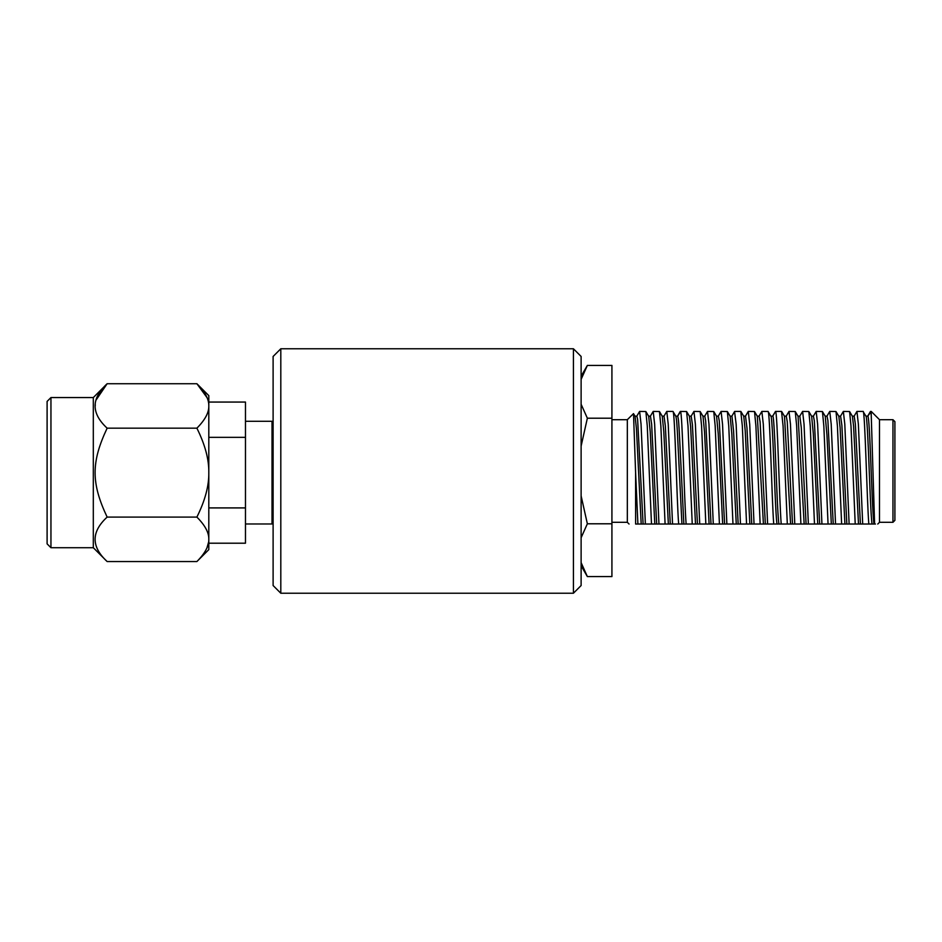 <?xml version="1.0" encoding="UTF-8"?>
<svg xmlns="http://www.w3.org/2000/svg" width="942" height="942" viewBox="0 0 942 942"><rect width="100%" height="100%" fill="white"/><g stroke="black" fill="none" stroke-linecap="round" stroke-linejoin="round"><path stroke-width="1.41" d="M894.9 520.373L894.9 421.627L892.969 419.696L892.969 522.304L894.9 520.373M892.969 419.696L879.498 419.696L879.498 522.304L892.969 522.304M867.617 416.293L870.514 411.418L871.22 414.798L871.22 411.418L879.498 419.696M871.22 414.798L874.6 524.035L875.459 524.035L873.999 524.035C872.81 516.97 871.621 481.821 870.42 452.36C869.407 427.774 868.536 415.705 867.782 416.14M641.184 524.035L681.902 524.035M611.923 419.696L627.325 419.696L633.507 413.62L635.603 472.625L635.603 524.035C626.795 524.035 626.795 524.035 635.603 524.035C626.795 524.035 626.795 524.035 635.603 524.035L641.161 524.035M644.222 524.035L642.303 524.035M657.799 524.035L653.548 524.035M671.387 524.035L669.468 524.035M684.964 524.035L683.044 524.035M698.552 524.035L696.621 524.035M712.128 524.035L710.209 524.035M723.774 524.035L721.454 524.035M726.859 524.035L722.538 424.194L721.101 411.418L727.354 411.548L728.755 426.031L732.97 524.035L723.786 524.035M739.293 524.035L737.374 524.035M752.882 524.035L750.951 524.035M766.458 524.035L764.539 524.035M780.035 524.035L778.116 524.035M793.623 524.035L791.704 524.035M807.212 524.035L805.28 524.035M818.845 524.035L816.537 524.035M821.93 524.035L817.621 424.194L816.184 411.418L822.437 411.548L823.838 426.031L828.053 524.035L818.869 524.035M834.365 524.035L832.445 524.035M847.953 524.035L846.034 524.035M861.53 524.035L859.61 524.035M860.435 524.035L873.999 524.035M858.492 524.035L860.411 524.035M828.053 524.035L858.468 524.035M817.75 524.035L819.67 524.035M806.105 524.035L817.727 524.035M804.162 524.035L806.081 524.035M765.363 524.035L804.138 524.035M763.42 524.035L765.34 524.035M732.97 524.035L763.397 524.035M722.667 524.035L724.598 524.035M683.868 524.035L722.655 524.035M681.926 524.035L683.845 524.035M645.376 524.035L641.055 424.206L639.618 411.418L645.871 411.536L647.272 426.008L651.487 524.035M639.618 411.418L636.721 416.305M658.953 524.035L654.643 424.194L653.195 411.418L650.298 416.305M653.195 411.418L659.447 411.524L660.86 425.89L665.087 524.035M672.529 524.035L668.219 424.194L666.783 411.418L663.886 416.305M666.771 411.418L672.882 411.418L675.838 416.293M680.442 411.489L677.722 416.199L675.803 416.199L673.012 411.489C674.884 410.995 676.768 500.308 678.652 524.035M686.129 524.035C684.233 500.308 682.338 410.995 680.465 411.489L680.206 411.548M680.359 411.418L686.588 411.536L688.001 425.961L692.24 524.035M699.706 524.035L695.384 424.194L693.948 411.418L691.051 416.305M693.936 411.418L700.165 411.524L701.578 425.914L705.829 524.035M713.282 524.035L708.961 424.183L707.524 411.418L704.628 416.293M707.524 411.418L713.753 411.524L715.166 425.878L719.417 524.035M721.101 411.418L718.204 416.293M740.459 524.035L736.138 424.194L734.56 411.536M740.789 411.418L742.331 425.996L746.559 524.035M754.036 524.035L749.714 424.194L748.278 411.418L745.381 416.305M748.266 411.418L754.507 411.536L755.908 425.961L760.147 524.035M767.612 524.035L763.303 424.194L761.854 411.418L758.958 416.305M761.854 411.418L768.024 411.442L770.909 416.293M768.802 412.726L768.036 411.442C769.932 409.758 771.839 500.072 773.723 524.035M781.201 524.035C779.293 500.072 777.386 409.758 775.501 411.442L772.546 416.293M781.53 411.418L783.073 425.961L787.312 524.035M794.777 524.035L790.468 424.206L789.019 411.418L786.123 416.305M789.019 411.418L795.248 411.524L796.661 425.925L800.9 524.035M808.354 524.035L804.044 424.194L802.608 411.418L799.699 416.305M802.596 411.418L808.825 411.524L810.238 425.878L814.489 524.035M816.184 411.418L813.287 416.293M835.542 524.035L831.209 424.194L829.761 411.418L826.876 416.293M829.761 411.418L836.001 411.536L837.414 426.008L841.63 524.035M849.119 524.035L844.797 424.194L843.349 411.418L840.452 416.305M843.337 411.418L849.578 411.536L850.991 425.961L855.218 524.035M862.695 524.035L858.374 424.194L856.937 411.418L854.041 416.305M856.926 411.418L863.025 411.418L865.981 416.258M863.072 411.418C864.968 408.557 866.911 499.849 868.807 524.035M635.603 472.625L637.899 524.035M668.349 523.999L663.792 431.589L662.273 416.293M654.784 523.999L650.216 431.707L648.697 416.305L645.859 411.536M641.184 523.999L636.439 428.692L635.085 416.293L633.507 413.62M683.845 523.999L679.924 444.612C678.758 419.979 678.464 419.19 677.722 416.234L675.685 416.164M670.268 523.999L665.346 425.984L664.028 416.176L662.108 416.176M656.68 523.999L651.64 424.218L650.451 416.176L648.532 416.176M643.103 523.999L637.616 419.343L636.874 416.176L634.955 416.176M724.598 523.999L719.276 420.909L718.357 416.164L716.426 416.164M711.01 523.999L705.676 420.803L704.781 416.176L702.85 416.176M697.433 523.999L692.405 424.465L691.192 416.176L689.273 416.176M722.667 523.999L718.204 433.544L716.579 416.282L713.765 411.536M709.091 523.999L704.534 431.954L703.003 416.293L700.177 411.548M695.502 523.999L690.604 426.29L689.414 416.293L686.6 411.548M681.926 523.999L678.004 444.612C676.839 419.979 676.544 419.19 675.803 416.234M627.325 419.696L627.325 522.304L629.056 524.035M581.12 565.777L587.361 576.586L611.923 576.586L611.923 365.414L587.361 365.414L581.12 379.355M611.923 523.787L587.361 523.787L581.12 495.916M611.923 418.213L587.361 418.213L581.12 404.271M581.12 446.084L587.361 418.213M581.12 537.729L587.361 523.787M587.361 576.586L581.12 562.645M763.42 523.999L757.333 416.305L754.507 411.548M749.832 523.999L745.204 430.6L743.756 416.293L740.93 411.548M736.255 524.011L731.793 433.567L730.168 416.282L727.354 411.536M765.34 523.999L760.112 421.969L759.111 416.176L757.18 416.176M778.928 523.999C777.597 516.11 776.302 473.861 774.983 444.153C774.053 424.336 773.311 415.022 772.758 416.187L770.768 416.164M751.763 523.999L746.982 428.186L745.534 416.176L743.603 416.176M738.175 524.011L733.559 430.824L731.946 416.164L730.026 416.164M819.67 523.999L814.335 420.85L813.429 416.164L811.509 416.164M806.093 523.999L801.277 427.621L799.852 416.176L797.933 416.176M792.505 523.999L787.253 421.639L786.276 416.176L784.345 416.176M817.75 523.999L813.276 433.355L811.651 416.282L808.837 411.536M804.162 523.999L798.074 416.293L795.26 411.548M790.585 523.999L784.498 416.293L781.672 411.548M776.997 523.999C775.666 516.11 774.383 473.861 773.052 444.153C772.122 424.336 771.38 415.022 770.827 416.187L772.758 416.164L775.478 411.442M858.492 523.999L853.582 426.043L852.404 416.305L849.59 411.548M844.903 523.999L840.087 427.503L838.827 416.293L836.013 411.548M831.327 524.011L826.935 434.886L825.251 416.282L822.425 411.536M860.411 523.999L855.36 424.006L854.182 416.176L852.263 416.176M846.834 523.999L841.877 425.348L840.605 416.176L838.686 416.176M833.246 524.011L827.888 420.497L827.029 416.164L825.098 416.164M872.068 524.035C870.973 517.794 869.76 483.905 868.971 464.194C868.183 443.611 866.887 414.256 865.863 416.14M245.473 523.976L272.026 523.976L272.026 421.286L245.473 421.286M196.89 517.087C205.062 500.638 209.03 485.825 208.806 472.637C209.03 459.449 205.062 444.624 196.89 428.174C205.062 419.955 209.03 412.537 208.806 405.943C209.03 399.349 205.062 391.943 196.89 383.724L208.806 395.628L208.806 539.319C209.03 532.725 205.062 525.318 196.89 517.087L107.141 517.087C91.091 483.093 91.091 462.181 107.141 428.174C91.091 413.361 91.091 398.537 107.141 383.724L96.166 399.891M196.89 561.55L208.806 549.633L208.806 539.319C209.03 545.913 205.062 553.319 196.89 561.55L107.141 561.55C91.091 546.725 91.091 531.912 107.141 517.087M208.806 542.404L208.806 508.727M208.806 438.96L208.806 506.301M208.806 402.858L208.806 436.535M47.1 401.41L47.1 543.864L50.95 547.714L50.95 397.559L47.1 401.41M50.95 397.559L93.305 397.559L93.305 547.714L50.95 547.714M95.224 405.943L95.272 404.613M207.016 397.595L196.89 383.724L107.141 383.724L93.305 397.559M208.582 542.203L207.016 547.667M196.89 428.174L107.141 428.174M208.806 402.057L245.473 402.057L245.473 543.204L208.806 543.204M245.473 437.347L208.806 437.347M245.473 507.915L208.806 507.915M573.419 593.236L581.12 585.535L581.12 356.465L573.419 348.764L573.419 593.236L280.81 593.236L280.81 348.764L573.419 348.764M280.81 348.764L273.109 356.465L273.109 585.535L280.81 593.236M871.22 411.418L867.794 416.14L865.91 416.14M879.498 522.304L877.767 524.035M734.678 411.418L740.801 411.418M775.431 411.418L781.542 411.418M659.447 411.524L662.261 416.27M680.218 411.536L677.463 416.293M611.923 522.304L627.325 522.304M581.12 376.223L587.361 365.414M731.804 416.293L734.548 411.548M93.305 547.714L107.141 561.55"/></g></svg>
